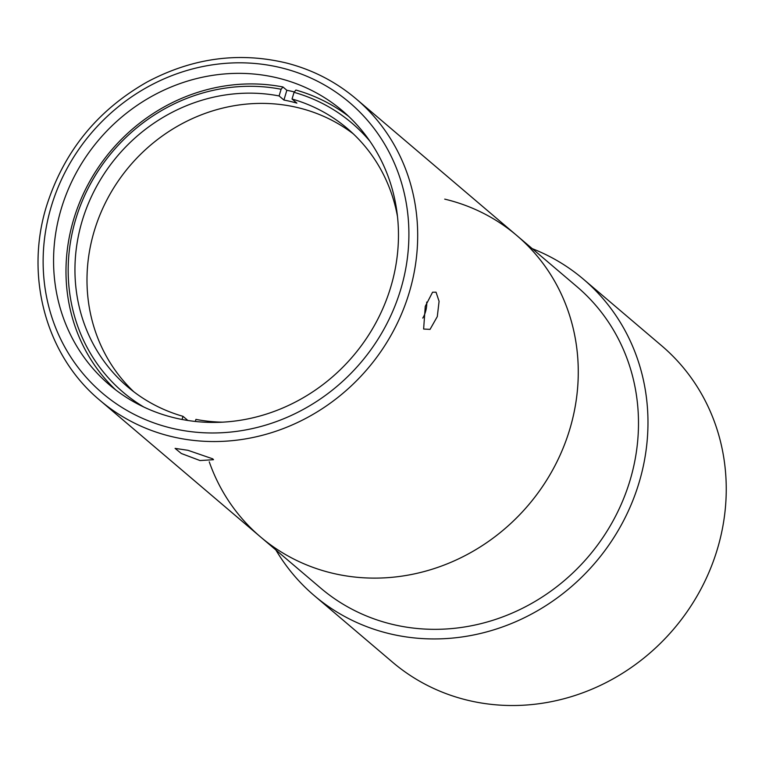 <?xml version="1.0" encoding="UTF-8"?>
<svg xmlns="http://www.w3.org/2000/svg" width="762" height="762" viewBox="0 0 762 762"><rect width="100%" height="100%" fill="white"/><g stroke="black" fill="none" stroke-linecap="round" stroke-linejoin="round"><path stroke-width="1.14" d="M444.722 199.13A197.815 183.537 130.4 0 1 516.769 235.487A197.815 183.537 130.4 0 1 528.418 505.082A197.815 183.537 130.4 0 1 260.452 536.858A197.815 183.537 130.4 0 1 209.255 461.82M576.986 286.702A197.815 183.537 130.4 0 1 588.635 556.298A197.815 183.537 130.4 0 1 320.669 588.073L260.452 536.858A197.815 183.537 130.4 0 0 332.489 573.214A197.815 183.537 130.4 0 0 553.088 469.192A197.815 183.537 130.4 0 0 516.76 235.487L576.986 286.702M348.615 116.329A179.861 166.878 -49.6 0 0 295.894 90.049L294.046 92.335A176.622 163.878 130.4 0 1 369.913 141.218M294.046 92.335L292.046 99.022A169.555 157.315 130.4 0 1 347.367 128.511A169.555 157.315 130.4 0 1 397.469 216.446M222.504 422.167A169.555 157.315 130.4 0 1 195.929 419.395L195.31 421.453M353.244 133.798A169.555 157.315 -49.6 0 0 94.269 230.962A169.555 157.315 -49.6 0 0 133.826 391.782M182.042 419.471L182.985 416.319L187.804 420.414A169.555 157.315 -49.6 0 0 188.243 420.538M182.985 416.319A169.555 157.315 130.4 0 1 127.664 386.829A169.555 157.315 130.4 0 1 94.879 189.614A169.555 157.315 130.4 0 1 279.102 95.945L281.111 89.259L282.95 86.973A179.861 166.878 -49.6 0 0 73.704 219.256A179.861 166.878 -49.6 0 0 115.834 390.02M292.046 99.022L296.866 103.118A169.555 157.315 -49.6 0 0 283.921 100.041L279.102 95.945M143.828 407.041A176.622 163.878 130.4 0 1 83.125 198.987A176.622 163.878 130.4 0 1 281.111 89.259M294.37 91.935A179.861 166.878 -49.6 0 0 286.845 90.287L282.95 86.973M286.845 90.287L283.921 100.041M61.284 208.693A179.861 166.878 130.4 0 1 342.548 110.881A179.861 166.878 130.4 0 1 353.139 356.006A179.861 166.878 130.4 0 1 109.49 384.896A179.861 166.878 130.4 0 1 61.284 208.693M187.966 450.304L212.741 458.838L213.503 459.705L200.006 460.543L181.327 453.495L175.089 448.38L187.966 450.304M425.253 306.362L432.568 292.208L436.045 292.189L439.083 301.323L437.293 316.601L430.044 329.384L423.624 329.041L425.253 306.362M422.758 318.078A11.306 3.81 103.4 0 0 426.682 302.104M532.219 248.641A207.702 192.719 130.4 0 1 583.387 279.168A207.702 192.719 130.4 0 1 621.535 524.57A207.702 192.719 130.4 0 1 389.906 633.793A207.702 192.719 130.4 0 1 314.258 595.608A207.702 192.719 130.4 0 1 275.901 550.002M583.387 279.168L661.673 345.757A207.702 192.719 130.4 0 1 699.811 591.15A207.702 192.719 130.4 0 1 468.182 700.373A207.702 192.719 130.4 0 1 392.544 662.188L314.258 595.608M51.321 206.321A190.748 176.984 130.4 0 1 360.226 112.471A190.748 176.984 130.4 0 1 266.5 424.872A190.748 176.984 130.4 0 1 51.321 206.321M99.86 400.279A197.815 183.537 -49.6 0 0 171.907 436.645A197.815 183.537 -49.6 0 0 392.506 332.623A197.815 183.537 -49.6 0 0 356.178 98.908C335.88 81.744 312.706 69.79 286.645 63.065C239.078 51.616 192.662 57.874 147.39 81.848C97.507 110.109 63.894 151.495 46.558 205.997C24.527 276.625 46.13 355.683 99.86 400.279L260.442 536.858M356.178 98.908L516.76 235.487"/></g></svg>
